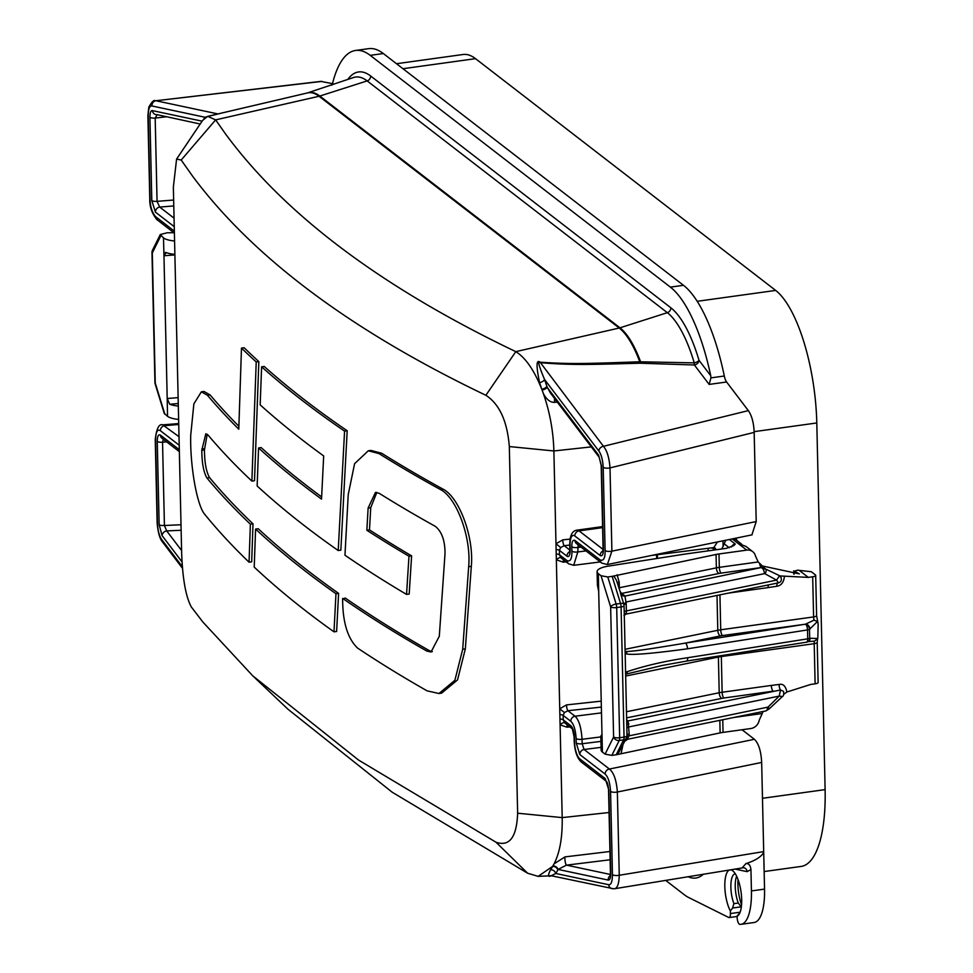 <?xml version="1.0" encoding="UTF-8"?>
<svg xmlns="http://www.w3.org/2000/svg" width="973" height="973" viewBox="0 0 973 973"><rect width="100%" height="100%" fill="white"/><g stroke="black" fill="none" stroke-linecap="round" stroke-linejoin="round"><path stroke-width="1.46" d="M738.057 879.58A23.425 7.881 -97.9 0 0 741.56 904.805M332.511 83.642L320.859 81.404M683.484 285.308L670.373 287.12A126.514 42.581 82.1 0 1 710.752 375.773L710.922 377.877L724.301 376.016A126.514 42.581 82.1 0 0 683.484 285.308L383.326 53.539A126.514 42.581 -97.9 0 0 368.694 48.65L355.583 50.462A126.514 42.581 -97.9 0 0 332.486 83.702L331.878 85.198M724.301 376.016A9.377 3.15 -97.9 0 0 726.612 382L748.334 410.618C751.825 415.653 753.771 422.914 754.172 432.389L756.203 521.564L751.886 534.895M736.233 538.093L736.756 540.392M550.694 875.627L613.489 888.75C617.064 889.152 618.986 884.664 619.254 875.262L617.356 792.022C616.493 780.31 613.841 772.647 609.402 769.035L754.416 739.298L742.046 729.75M754.416 739.298C758.636 743.408 761.056 751.12 761.664 762.431L764.547 889.115A46.862 15.775 -97.9 0 1 754.111 922.501L741 924.326A46.862 15.775 -97.9 0 0 751.424 890.927L750.949 869.509L747.155 871.662L734.797 869.035M602.98 550.937A4.683 4.172 127.7 0 0 600.171 555.534C602.287 556.568 603.369 554.476 603.394 549.259L601.496 465.982L598.577 455.096L547.142 387.315A4.683 1.91 -17 0 1 542.083 390.051L543.372 393.566C549.818 412.078 553.321 431.209 553.88 450.961L555.984 543.737L562.783 539.869L570.093 539.078M603.394 549.259A4.683 1.435 -1.3 0 1 603.078 548.76L601.192 465.483A4.683 1.435 -1.3 0 0 601.496 465.982M181.185 160.034L192.703 176.32C253.503 257.833 351.217 330.82 485.868 395.281L515.812 351.642L619.217 328.023L319.059 96.254L215.641 119.874L181.185 160.034L176.587 159.086L202.615 120.409L207.663 116.346L215.641 119.874L225.736 134.238C285.515 215.252 382.207 287.728 515.812 351.642C525.602 357.76 534.25 370.287 541.754 389.2A4.683 1.958 162.7 0 0 546.85 386.415L550.438 393.056L599.222 457.322A4.683 3.783 -37.2 0 1 598.577 455.096M670.373 287.12L370.214 55.352A126.514 42.581 -97.9 0 0 355.583 50.462M222.282 112.917L204.902 117.234A86.5 29.117 -97.9 0 0 203.989 118.67M218.293 113.853A4.683 3.491 77.1 0 1 217.794 113.902L155.911 100.742L321.954 81.404M173.778 205.935L159.694 207.067L157.067 201.35L155.181 118.074L157.249 114.644M155.765 114.571A4.683 4.379 -78 0 1 152.433 110.618L202.104 121.175M166.188 116.796L155.181 118.074A4.683 1.435 178.7 0 1 149.915 117.295C149.988 112.54 150.827 110.314 152.433 110.618M174.058 218.159L159.694 207.067A4.683 4.172 127.7 0 0 155.425 212.138L151.8 200.572L149.915 117.295M178.327 406.033A18.742 5.729 178.7 0 1 169.703 404.245L178.266 403.552M164.242 413.343L167.551 416.31A18.742 5.729 -1.3 0 0 178.631 419.412M165.374 252.433L166.261 252.591A18.742 5.729 -1.3 0 0 174.885 254.367M166.261 252.591L163.963 255.777L167.198 398.516L169.703 404.245M174.581 240.988A18.742 5.729 178.7 0 1 163.5 237.899L163.963 255.777L174.897 254.902M167.551 416.31L167.198 398.516L178.132 397.629M163.5 237.899L160.29 234.529L167.174 232.778L174.143 232.717M164.863 414.243L155.254 383.107A4.683 1.922 162.9 0 0 155.145 383.873L164.291 413.513M174.349 231.136L155.534 216.602C152.08 212.491 150.268 206.702 150.085 199.246L148.2 116.006C148.322 108.903 149.587 105.57 151.983 105.984L204.902 117.234A4.683 4.135 34.2 0 1 204.999 117.709M176.587 159.086L173.352 187.144L181.671 553.795C182.669 579.251 185.892 596.984 191.328 606.97L202.81 621.966L252.773 675.846L287.947 709.208L392.192 792.217L527.646 873.231L496.011 842.229L358.575 760.071L252.773 675.846M179.312 449.696L160.484 435.162C158.453 433.982 157.383 436.074 157.261 441.438L159.158 524.715L162.077 535.6A4.683 3.783 -37.2 0 1 166.699 530.905L181.598 550.536M485.868 395.281C499.477 404.148 507.298 421.236 509.317 446.558L517.636 813.209C516.736 837.206 509.524 846.875 496.011 842.229M440.283 489.455C456.325 497.239 471.419 537.035 468.67 566.687L462.71 649.21L454.89 680.285L438.981 693.506L441.62 693.141L457.541 679.908L465.349 648.845L471.321 566.322C474.07 536.585 458.928 496.838 442.922 489.091A2653.383 811.129 -1.3 0 1 381.647 453.236L370.895 450.426L368.268 450.791L379.02 453.6A2656.193 811.993 -1.3 0 0 440.283 489.455L442.922 489.091M438.981 693.506L427.111 690.854A2656.193 811.993 -1.3 0 1 357.505 648.03C347.604 638.422 342.642 622.063 342.642 598.954L345.293 598.054A2653.383 811.129 -1.3 0 0 429.47 650.706L432.34 651.679M368.268 450.791L354.586 463.707L348.237 494.576L344.965 555.218A2656.193 811.993 -1.3 0 0 406.544 594.406L408.976 556.228A2656.193 811.993 -1.3 0 1 366.845 530.261L369.472 529.896L370.749 507.687L376.831 492.399M369.472 529.896A2653.383 811.129 -1.3 0 0 411.615 555.863L409.183 594.041L406.544 594.406M261.603 366.821L260.168 404.853A2656.193 811.993 -1.3 0 0 323.681 455.936L321.528 499.113A2656.193 811.993 -1.3 0 1 258.55 447.957L257.152 485.989A2656.193 811.993 -1.3 0 0 338.215 550.536L340.842 550.171L347.191 430.747A2653.383 811.129 -1.3 0 1 264.23 366.456L261.603 366.821A2656.193 811.993 -1.3 0 0 344.576 431.112L347.191 430.747M258.55 447.957L261.178 447.592A2653.383 811.129 -1.3 0 0 321.637 496.911M201.338 391.827L207.456 395.281L210.095 394.916L203.977 391.462L201.338 391.827L193.87 403.88L190.72 435.296C189.93 464.68 196.789 505.619 204.865 514.498A2656.193 811.993 -1.3 0 0 249.052 562.199L250.377 524.192A2656.193 811.993 -1.3 0 1 206.957 478.011C203.637 472.404 201.922 463.172 201.788 450.317L205.814 433.8L208.027 435.028A2656.193 811.993 -1.3 0 0 251.885 481.1L254.512 480.735L258.842 361.591A2653.383 811.129 -1.3 0 1 244.114 347.726L241.474 348.091A2656.193 811.993 -1.3 0 0 256.215 361.956L258.842 361.591M206.957 478.011L209.596 477.646C206.288 472.027 204.561 462.795 204.439 449.952L207.213 434.238M209.596 477.646A2653.383 811.129 -1.3 0 0 253.004 523.827L251.691 561.835L249.052 562.199M210.095 394.916A2653.383 811.129 -1.3 0 0 238.884 426.271M333.994 631.83A2656.193 811.993 -1.3 0 1 254.221 567.101L255.583 529.081L258.21 528.716A2653.383 811.129 -1.3 0 0 338.592 593.372L336.622 631.477L333.994 631.83L335.965 593.725L338.592 593.372M665.666 880.358L684.165 894.637A126.514 42.581 82.1 0 0 688.896 897.641L728.716 917.478A5.619 1.897 -97.9 0 0 729.154 917.563A5.619 1.897 -97.9 0 0 730.407 913.562L730.346 910.935A23.425 7.881 82.1 0 1 724.921 881.818A23.425 7.881 82.1 0 1 733.046 871.042A23.425 7.881 82.1 0 1 741.061 892.022A23.425 7.881 82.1 0 1 739.054 914.389A23.425 7.881 82.1 0 1 737.096 916.14L737.12 917.211A5.619 1.897 -97.9 0 0 739.76 924.35A46.862 15.775 -97.9 0 0 741 924.326M572.197 728.692L564.644 722.83L563.245 719.85L570.823 725.7A9.377 3.15 82.1 0 1 574.398 737.23L574.508 741.694A14.06 4.731 -97.9 0 0 579.872 758.976L605.23 778.558L608.855 790.125L610.752 873.401C610.728 877.962 609.889 880.2 608.222 880.079L558.076 869.424L566.505 865.143L610.132 859.767M610.399 874.472L566.505 865.143A4.683 1.022 83 0 1 565.24 861.871A4.683 1.022 83 0 1 564.985 856.897L609.949 851.497M552.883 865.934L552.579 866.408A4.683 3.977 -153.1 0 1 557.833 869.923L558.076 869.424A4.683 3.953 26.1 0 0 552.883 865.934L554.063 863.866L564.985 856.897M551.727 875.554C547.908 877.537 547.531 875.603 550.621 869.765A81.829 27.536 82.1 0 0 552.579 866.408L538.142 876.369L527.646 873.231M567.223 724.861A4.683 1.204 -96.2 0 0 567.028 727.208L560.095 724.836L562.199 817.612C562.54 837.23 559.828 852.64 554.063 863.866M550.621 869.765A4.683 4.135 -145.8 0 1 555.753 873.462L551.594 875.591M560.667 547.531L559.39 550.353A4.683 1.435 -1.3 0 0 556.118 549.538L555.984 543.737L560.667 547.531L564.182 545.683A4.683 1.204 83.8 0 1 562.783 539.869M564.644 722.83A4.683 1.873 -44.5 0 0 560.095 724.836L559.73 708.77L566.529 704.902L601.192 701.132M563.476 559.816A4.683 1.204 -96.2 0 0 563.282 562.175L556.349 559.803L559.73 708.77L564.413 712.564L567.928 710.716A4.683 1.204 83.8 0 1 566.529 704.902M560.91 557.784L559.499 554.805L567.137 560.703A4.683 4.172 127.7 0 0 568.633 563.805L560.91 557.784A4.683 1.873 -44.5 0 0 556.349 559.803L556.118 549.538M710.752 375.773L699.003 360.29A4.683 3.783 -37.2 0 1 694.381 364.984L640.064 363.221A4.683 0.803 -92 0 1 639.748 361.786A91.109 30.662 82.1 0 0 619.217 328.023A9.377 8.343 127.7 0 0 619.971 327.816L667.332 312.674A100.207 33.727 82.1 0 1 694.248 362.868L639.748 361.786C591.146 363.44 572.294 364.437 540.076 362.175C536.257 359.183 536.087 366.006 539.565 382.644A4.683 2.323 160.4 0 0 544.539 379.47A86.5 29.117 82.1 0 1 546.85 386.415M557.334 402.141L554.671 402.348C550.329 402.53 546.558 399.599 543.372 393.566M640.064 363.221C591.316 364.51 572.416 365.361 539.954 362.649C537.315 360.132 538.835 365.739 544.539 379.47L598.833 450.998A4.683 3.783 -37.2 0 1 603.455 446.303L748.334 410.618M540.076 362.175L603.455 446.303C607.091 450.669 609.268 457.869 610.01 467.904L754.172 432.389M207.663 116.346L307.577 92.909A91.109 30.662 -97.9 0 1 319.059 96.254A9.377 8.343 127.7 0 0 319.813 96.047L619.971 327.816A91.219 30.698 82.1 0 1 640.562 361.713L640.489 363.233M554.537 398.456A4.683 1.095 -94.1 0 0 554.671 402.348M557.833 869.923A86.5 29.117 82.1 0 1 555.753 873.462L608.672 884.712C611.08 885.065 612.345 881.72 612.455 874.691L610.57 791.45C609.962 782.657 608.149 776.88 605.133 774.094L579.823 754.562L576.247 743.031L576.15 738.58C575.542 729.75 573.754 723.985 570.786 721.285L563.136 715.386L564.413 712.564M567.137 560.703C570.458 561.835 572.039 558.684 571.893 551.241L571.796 546.777C571.82 541.596 572.866 539.492 574.97 540.465L600.268 559.998C603.649 561.153 605.255 558.016 605.109 550.584L603.211 467.332C602.749 459.791 601.29 454.342 598.833 450.998M608.222 880.079A4.683 4.379 -78 0 1 610.253 875.591M610.752 873.401A4.683 1.435 178.7 0 1 610.436 872.903L610.071 876.235L610.691 875.554M605.23 778.558A4.683 4.172 127.7 0 0 606.605 781.55L581.38 762.078A4.683 4.172 127.7 0 1 579.872 758.976M729.264 547.763L724.192 543.846L721.784 548.979M761.786 565.848L799.344 573.9L793.725 570.823L793.798 574.119M729.397 539.504L735.272 544.041L733.8 545.61L726.272 548.358L685.247 554.038A18.742 5.729 178.7 0 0 684.347 554.172L608.186 566.152A18.742 5.729 -1.3 0 0 597.094 571.662A18.742 5.729 -1.3 0 0 598.346 573.656L601.034 575.736L607.784 576.965L612.163 576.357L716.067 554.464L716.371 567.855L619.302 587.753A4.683 2.274 -101.6 0 0 621.832 593.384L624.934 596.096L625.992 602.032A8.684 7.115 -64.1 0 1 626.223 603.832L626.417 613.27L625.651 613.878M763.087 711.47A4.683 1.581 -97.9 0 0 763.051 711.664L759.22 720.202A9.377 8.343 127.7 0 1 750.815 728.534L723.048 732.389A18.742 5.729 178.7 0 0 720.117 732.888L616.201 754.768L623.608 739.857A4.683 3.953 -153.6 0 0 626.539 737.875L617.819 754.355M601.934 734.7A18.742 5.729 -1.3 0 0 600.84 736.695L601.144 750.074A18.742 5.729 178.7 0 0 602.396 752.068L605.084 754.148L611.835 755.376L616.201 754.768M600.84 736.695A18.742 5.729 -1.3 0 0 600.925 737.206L601.496 737.084M579.823 754.562A4.683 4.172 -52.3 0 1 584.092 749.49L582.158 743.749L582.049 739.285C581.258 727.524 578.923 719.838 575.055 716.213L601.46 712.881M742.338 867.636L745.89 863.623C755.413 860.57 761.348 856.812 763.683 852.348M743.688 867.673A4.683 4.379 -78 0 1 743.761 867.685L614.437 888.75M743.846 867.709A4.683 4.379 -78 0 1 747.155 871.662M745.89 863.623C748.663 863.197 750.353 865.155 750.949 869.509M737.096 916.152L740.052 912.394M741.317 907.067L738.276 903.041A18.742 6.312 82.1 0 1 736.646 876.223M735.381 873.912A18.742 6.312 -97.9 0 0 735.053 873.924A18.742 6.312 -97.9 0 0 730.893 884.566A18.742 6.312 -97.9 0 0 733.897 903.649L732.596 908.016L730.346 910.935M732.596 908.016L741.098 906.848M733.897 903.649L738.276 903.041M752.129 534.834L607.359 564.522L611.895 551.156L610.01 467.904A4.683 1.435 -1.3 0 1 603.211 467.332M539.565 382.644A81.829 27.536 82.1 0 1 541.754 389.2L542.083 390.051M574.97 540.465A4.683 4.172 127.7 0 0 576.466 543.554M568.646 563.817L573.705 565.301L577.804 551.946L578.108 544.819M733.739 538.604L735.637 539.529M765.35 568.84L758.198 561.956L755.498 556.082A9.377 8.343 127.7 0 0 752.688 551.618L745.914 546.388L738.337 543.615L732.255 538.92M794.187 574.119L794.126 571.236L797.678 570.166L811.324 571.747L815.374 574.873A4.683 1.435 -1.3 0 1 815.69 575.371L816.602 615.52A4.683 1.435 178.7 0 1 813.598 616.931L720.725 629.799A18.742 5.729 -1.3 0 0 717.794 630.297L625.067 649.307M626.065 614.097L778.388 582.863C781.015 582.207 781.878 580.346 781.003 577.305L779.373 575.955L776.588 580.115L764.985 573.778A4.683 2.639 -51.2 0 0 765.496 568.95L780.054 575.943L808.32 577.39L812.686 576.782A4.683 1.435 -1.3 0 0 815.69 575.371M764.985 573.778L764.413 573.656A4.683 2.274 -101.6 0 0 761.895 568.013L765.933 569.302L764.839 568.439A5.619 5.011 127.7 0 0 761.287 567.539L721.09 573.109A14.06 4.293 -1.3 0 0 718.889 573.486L621.832 593.384A4.683 4.172 127.7 0 1 620.494 593.36M752.688 551.618A9.377 8.343 127.7 0 0 746.765 550.122L718.998 553.965A18.742 5.729 -1.3 0 0 716.067 554.464M724.192 543.846L725.712 540.258M723.134 546.388L722.963 540.818M710.922 377.877L709.135 384.42L694.381 364.984L694.248 362.868A4.683 1.824 -16.6 0 0 699.003 360.29A104.816 35.271 82.1 0 0 670.847 307.784L370.677 76.016A104.816 35.271 -97.9 0 0 347.787 79.433M717.478 541.949L713.781 547.58L651.667 555.437M713.233 547.653A4.683 4.172 -52.3 0 1 713.367 548.638L713.404 550.134M602.396 752.068L598.699 591.45L597.483 585.551A18.742 5.729 178.7 0 1 597.398 585.041L597.094 571.662M598.346 573.656L598.699 591.45M601.934 734.189L601.18 737.461M605.084 754.148L613.598 737.011L610.643 606.872A4.683 1.922 -17.1 0 1 616.14 604.038L607.784 576.965M613.768 575.931L616.444 580.212L621.017 594.296A4.683 4.172 127.7 0 0 623.948 595.026M620.531 593.481L623.9 604.415A4.683 1.922 162.9 0 0 623.863 604.269A4.683 1.922 162.9 0 0 620.519 603.442L612.163 576.357M764.413 573.656L625.992 602.032L623.9 604.415A4.342 3.551 -64.1 0 1 624.009 605.34A4.683 1.435 178.7 0 1 624.07 605.547A4.683 4.683 0 0 0 623.863 604.269L623.827 604.184M620.567 593.591A4.683 4.403 151.2 0 0 624.934 596.096L761.287 567.539A4.683 1.581 -97.9 0 1 759.694 563.793M626.198 738.422L623.717 742.74M626.685 720.884A4.683 4.172 127.7 0 0 628.084 720.932L629.178 733.97A8.684 7.115 -64.1 0 1 629.032 735.856L626.892 736.427A4.683 3.953 -153.6 0 1 626.539 737.875A4.683 4.683 0 0 0 627.026 735.685A4.683 1.435 178.7 0 1 624.034 737.096A4.683 1.581 82.1 0 1 623.608 739.857L619.242 740.465A4.683 1.581 -97.9 0 0 619.655 737.704L624.034 737.096L621.078 606.957A4.683 1.435 178.7 0 0 624.07 605.547L627.026 735.685A4.683 1.435 178.7 0 0 626.965 735.466M622.878 745.063L621.175 753.175M617.125 574.751L619.181 582.097L619.302 587.753A4.683 1.435 178.7 0 0 618.804 587.874M626.624 717.879L721.723 698.383A14.06 4.293 178.7 0 1 723.924 698.006L773.121 691.183A4.683 1.581 82.1 0 1 771.334 685.43L779.13 684.457C783.131 683.569 785.71 686.099 786.877 692.01L783.995 694.114M786.877 692.01L810.752 684.433L815.119 683.837A4.683 1.435 178.7 0 0 818.123 682.426L817.211 642.277A4.683 1.435 178.7 0 1 814.206 643.688L815.119 683.837M628.169 738.835C627.159 739.65 627.439 738.653 629.032 735.856L768.001 707.116A4.683 0.693 38.4 0 1 769.266 708.831L782.231 696.692C783.569 696.121 783.995 694.345 783.52 691.365L780.541 689.979A4.683 1.618 83.7 0 1 779.13 684.457M768.001 707.116L779.215 696.096L782.085 696.51M601.034 575.736L610.643 606.872A4.683 1.435 -1.3 0 0 616.7 607.566L619.655 737.704A4.683 1.435 -1.3 0 1 613.598 737.011A4.683 3.953 26.4 0 0 619.242 740.465L611.835 755.376M624.277 614.754A4.683 3.673 -161.1 0 1 626.417 613.27M624.216 611.895A4.683 1.435 178.7 0 1 626.381 610.922L776.588 580.115L778.388 582.863M768.488 584.895A4.877 1.642 -97.9 0 0 768.123 587.607L728.339 593.129M777.476 583.046A4.877 1.593 -99.6 0 0 776.916 586.257L768.123 587.607M784.408 576.49C783.739 582.304 781.246 585.564 776.916 586.257M808.016 641.706A4.683 3.685 -115.4 0 0 808.21 641.621L814.547 641.098L817.807 638.507L818.147 624.046L816.602 615.52M817.454 639.103L817.807 638.507L809.706 638.288L809.5 629.361L817.417 621.516L814.073 620.129L805.899 623.997A4.683 3.685 64.6 0 1 809.889 629.178M625.165 653.807L626.6 653.905C632.122 655.255 652.409 653.552 687.485 648.809A4.683 1.788 -98.9 0 0 685.466 643.08L805.51 624.192A4.683 3.685 64.6 0 1 809.5 629.361A4.683 1.435 -1.3 0 1 807.529 629.92A4.683 1.788 -98.9 0 0 805.51 624.192L722.513 635.564A14.06 4.293 -1.3 0 0 720.312 635.928L685.466 643.08C651.618 648.796 632.036 651.582 626.734 651.436L625.116 651.533M625.627 674.216L662.175 665.471L686.5 661.093L806.544 642.192A4.683 1.788 -98.9 0 0 807.724 638.835A4.683 1.435 -1.3 0 0 809.706 638.288A4.683 3.685 -115.4 0 1 807.833 641.803A4.683 3.685 -115.4 0 1 806.848 642.071M686.524 661.081A4.683 1.788 -98.9 0 0 687.68 657.724C665.337 661.008 645.111 665.678 627.001 671.747L625.59 672.307M808.259 641.596A4.683 3.685 -115.4 0 0 810.095 638.106M626.673 719.825L628.084 720.932L780.541 689.979L779.215 696.096L629.008 726.892A4.683 1.435 178.7 0 0 626.855 727.865M626.758 723.73A4.683 1.399 165.7 0 0 628.923 723.876M779.373 575.955L780.054 575.943M617.247 582.827A4.683 1.435 178.7 0 1 619.181 582.097M163.33 439.285L162.54 442.216L164.425 525.493L166.699 530.905L181.136 530.261M160.484 435.162A4.683 4.172 127.7 0 0 161.992 438.264L179.36 451.667M159.158 524.715A4.683 1.435 -1.3 0 0 164.425 525.493L181.014 524.751M162.686 424.86L179.02 436.719M321.199 81.355L155.911 100.742A4.683 4.379 -78 0 0 151.983 105.984M366.845 530.261L368.122 508.052L370.749 507.687M342.666 598.419A2656.193 811.993 -1.3 0 0 426.831 651.071L431.051 652.019L439.31 636.22L445.026 553.406C445.014 540.538 441.766 531.526 435.296 526.344A2656.193 811.993 -1.3 0 1 379.336 493.384L375.481 492.374L368.122 508.052M408.976 556.228L411.615 555.863M338.215 550.536L344.576 431.112M207.456 395.281A2656.193 811.993 -1.3 0 0 238.786 429.178L241.474 348.091M251.885 481.1L256.215 361.956M250.377 524.192L253.004 523.827M255.583 529.081A2656.193 811.993 -1.3 0 0 335.965 593.725M160.813 235.819L152.299 252.968A4.683 1.435 178.7 0 1 151.983 252.469L154.938 382.608A4.683 1.435 178.7 0 0 155.254 383.107L152.299 252.968A4.683 3.953 -153.6 0 1 152.469 250.28A4.683 4.683 0 0 0 151.983 252.469A4.683 1.435 178.7 0 1 152.129 252.092M396.51 63.719L463.051 54.5A107.772 36.269 82.1 0 1 475.517 58.66L775.676 290.428A107.772 36.269 82.1 0 1 816.797 422.963L825.116 789.614A107.772 36.269 82.1 0 1 801.12 866.432L764.133 871.553M602.591 527.621L579.081 530.881L603.078 549.417M602.579 526.6L576.904 530.163A18.742 6.312 82.1 0 1 579.081 530.881A4.683 4.172 127.7 0 0 574.812 535.953L600.171 555.534M556.215 554.002A4.683 1.435 -1.3 0 1 559.499 554.805L559.39 550.353L566.979 556.203A9.377 3.15 -97.9 0 0 570.154 549.891A4.683 1.435 -1.3 0 1 569.837 549.392L569.74 544.929A4.683 1.435 -1.3 0 0 570.056 545.427A14.06 4.731 82.1 0 1 574.812 535.953M383.326 53.539L370.214 55.352M332.486 83.702L334.043 84.043M670.847 307.784A4.683 4.172 127.7 0 1 667.332 312.674L367.162 80.905L319.813 96.047A91.219 30.698 -97.9 0 0 307.48 92.934L353.503 77.524A100.207 33.727 -97.9 0 1 367.162 80.905A4.683 4.172 127.7 0 0 370.677 76.016M173.644 200.024L157.067 201.35A4.683 1.435 178.7 0 1 151.8 200.572M157.261 441.438A4.683 1.435 -1.3 0 0 162.54 442.216L166.687 441.888M174.252 226.673L155.425 212.138M155.534 216.602A4.683 4.172 127.7 0 0 157.03 219.703L174.398 233.106M182.352 566.736L161.822 539.699C159.341 536.257 157.881 530.82 157.444 523.365L155.558 440.112C155.777 431.963 157.383 428.825 160.387 430.698L179.214 445.233M162.077 535.6L182.012 561.871M703.43 874.18A104.816 35.271 82.1 0 1 688.069 876.697M517.636 813.209L562.199 817.612L609.062 812.516M591.304 446.887L553.88 450.961L509.317 446.558M569.74 551.63A4.683 4.172 127.7 0 0 566.979 556.203M569.74 545.075L564.182 545.683L569.837 550.049M656.58 554.817L656.666 558.526M566.116 561.859L563.282 562.175M569.862 726.904L567.028 727.208M726.612 382L709.135 384.42M559.962 719.035A4.683 1.435 -1.3 0 1 563.245 719.85L563.136 715.386A4.683 1.435 -1.3 0 0 559.864 714.571M570.154 549.891L570.056 545.427M608.855 790.125A4.683 1.435 178.7 0 1 608.539 789.626L610.436 872.903M657.371 554.719L657.456 558.405M708.113 548.298L708.174 550.864M570.786 721.285A4.683 4.172 -52.3 0 1 575.055 716.213L567.928 710.716L601.326 707.079M715.021 549.915L713.367 548.638A4.683 1.435 -1.3 0 0 711.105 547.921M576.15 738.58A4.683 1.435 -1.3 0 0 582.049 739.285L600.84 736.914M600.949 741.377L582.158 743.749A4.683 1.435 -1.3 0 1 576.247 743.031M570.823 725.7A4.683 4.172 127.7 0 0 572.185 728.68M574.398 737.23A4.683 1.435 178.7 0 1 574.094 736.731L574.192 741.183C574.751 751.265 577.147 758.235 581.38 762.078M601.083 747.349L584.092 749.49L609.402 769.035A4.683 4.172 -52.3 0 0 605.133 774.094M610.57 791.45A4.683 1.435 -1.3 0 0 617.356 792.022L761.664 762.431M763.696 851.606L619.254 875.262A4.683 1.435 -1.3 0 1 612.455 874.691M756.203 521.564L611.895 551.156A4.683 1.435 -1.3 0 1 605.109 550.584M608.672 884.712A4.683 4.379 102 0 0 612.041 888.69M751.424 890.927L764.547 889.115M730.407 913.562L740.112 912.212M600.268 559.998A4.683 4.172 127.7 0 0 601.776 563.099L607.359 564.522M571.796 546.777A4.683 1.435 -1.3 0 0 577.694 547.495L581.015 547.069M586.001 550.913L577.804 551.946A4.683 1.435 -1.3 0 1 571.893 551.241M741.584 544.199A6.081 5.424 127.7 0 0 738.337 543.615L746.765 550.122M799.21 570.36L808.32 577.39M735.272 544.041A4.683 4.172 127.7 0 0 731.416 547.021M714.632 547.677A4.683 4.172 -52.3 0 1 715.933 549.781M616.14 604.038L620.519 603.442A4.683 1.581 82.1 0 1 621.078 606.957L616.7 607.566A4.683 1.581 -97.9 0 0 616.14 604.038M719.838 720.336L720.117 732.888M722.769 719.74L723.048 732.389M733.861 717.466L761.64 713.61M758.198 561.956L719.302 567.344A4.683 1.581 -97.9 0 0 721.09 573.109M718.998 553.965L719.302 567.344A18.742 5.729 -1.3 0 0 716.371 567.855A4.683 2.274 -101.6 0 0 718.889 573.486M767.454 707.468A4.683 2.274 78.4 0 1 765.97 710.886L769.254 708.843M627.013 734.956A4.683 1.435 178.7 0 1 629.178 733.97M624.009 604.89A4.683 1.435 178.7 0 1 626.223 603.832M625.675 676.065L718.402 657.055A18.742 5.729 178.7 0 1 721.334 656.556L722.136 692.241L771.334 685.43M721.346 655.607A4.683 1.581 82.1 0 0 721.334 656.556L814.206 643.688A4.683 1.581 -97.9 0 1 814.547 641.098M812.686 576.782L813.598 616.931A4.683 1.581 -97.9 0 0 814.073 620.129M719.935 594.844L720.725 629.799A4.683 1.581 -97.9 0 0 722.513 635.564M687.485 648.809L807.529 629.92L807.724 638.835L687.68 657.724M717.004 595.452L717.794 630.297A4.683 2.274 -101.6 0 0 720.312 635.928M718.439 656.057A4.683 2.274 78.4 0 0 718.402 657.055L719.205 692.74A18.742 5.729 178.7 0 1 722.136 692.241A4.683 1.581 82.1 0 0 723.924 698.006M626.478 711.75L719.205 692.74A4.683 2.274 78.4 0 0 721.723 698.383M627.232 673.73A4.683 1.46 -110.8 0 0 627.001 671.747M626.734 651.436A4.683 2.055 93.6 0 1 626.6 653.905M160.387 430.698A4.683 4.172 -52.3 0 1 164.656 425.639L178.74 424.496M155.558 440.112A4.683 1.435 178.7 0 1 155.242 439.614L157.127 522.866C157.991 532.462 159.779 538.823 162.467 541.925L182.486 568.305M161.822 539.699A4.683 3.783 142.8 0 0 162.467 541.925M150.085 199.246A4.683 1.435 178.7 0 1 149.769 198.747C149.538 206.726 151.958 213.707 157.03 219.703M148.2 116.006A4.683 1.435 178.7 0 1 147.884 115.495L149.769 198.747M468.67 566.687L471.321 566.322M462.71 649.21L465.349 648.845M426.831 651.071L429.47 650.706M379.02 453.6L381.647 453.236M201.788 450.317L204.439 449.952M201.825 449.003L204.464 448.626M825.116 789.614L762.479 798.298M816.797 422.963L754.16 431.647M775.676 290.428L697.215 301.302M475.517 58.66L402.98 68.718M569.74 544.929C569.752 535.685 572.148 530.771 576.904 530.163M603.078 548.76L602.725 552.056L603.333 551.363M599.21 457.322L601.192 465.483M156.969 114.644L200.195 124.021M538.142 876.369L551.302 875.773M606.738 781.66L606.568 781.514C607.529 782.937 608.198 785.637 608.539 789.626M572.331 728.801L574.094 736.731M550.645 875.639L551.679 875.554M729.154 917.563L737.096 916.469M576.478 543.566L601.776 563.099M735.6 539.504L741.73 544.235M569.837 549.392L569.485 552.737L570.093 552.044M714.547 547.617L713.781 547.58M623.948 615.459L626.004 614.109M817.563 638.933L817.211 642.277M806.544 642.192A4.683 4.683 0 0 0 807.833 641.803L808.21 641.621M624.885 741.183L627.755 739.225L765.97 710.886M600.268 561.944L573.705 565.301M178.716 423.571L162.795 424.848C159.049 423.559 156.531 428.485 155.242 439.614M155.254 100.693C153.929 99.757 151.788 101.885 148.833 107.091L147.884 115.495M160.229 234.651L152.469 250.28M154.938 382.608A4.683 4.683 0 0 0 155.145 383.873"/></g></svg>
